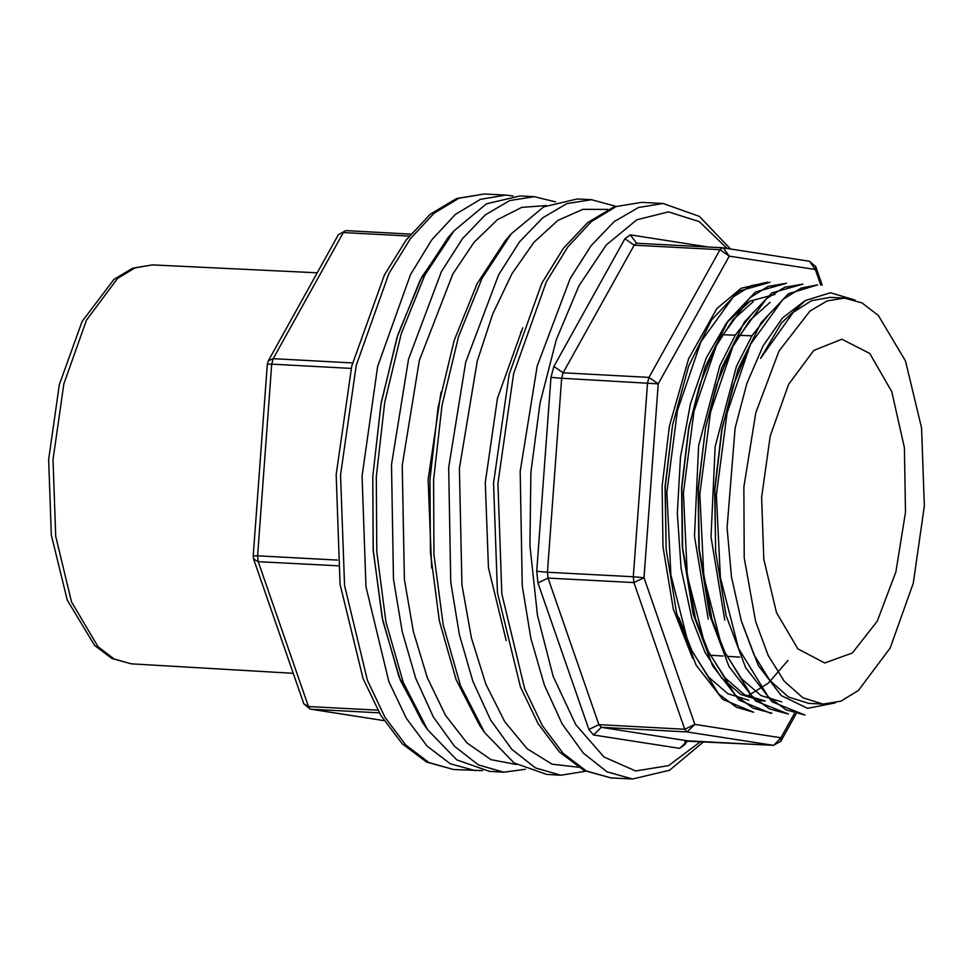 <?xml version="1.0" encoding="UTF-8"?>
<svg xmlns="http://www.w3.org/2000/svg" width="973" height="973" viewBox="0 0 973 973"><rect width="100%" height="100%" fill="white"/><g stroke="black" fill="none" stroke-linecap="round" stroke-linejoin="round"><path stroke-width="1.46" d="M844.564 298.152L862.017 302.992L878.4 315.447L905.449 360.995L921.577 427.889L924.35 505.936L913.331 583.241L890.198 648.042L858.49 690.477L840.879 701.132L823.012 704.099L802.834 697.763L784.25 681.258L768.232 655.449L755.607 621.662L744.199 557.87L743.798 487.108L755.802 412.734L779.008 351.058L810.083 310.946L827.196 300.912L844.564 298.152L830.261 297.385L811.579 300.669L793.238 312.321L760.57 358.478L781.514 322.914L805.376 300.523L830.407 292.788L854.963 300.073M823.012 704.099L808.697 703.333L788.519 696.996L769.947 680.504L753.929 654.695L741.292 620.908L758.381 665.52L781.149 695.549L807.651 708.332L835.32 702.883M817.721 284.87L801.083 288.166L782.949 299.489L750.451 344.478L727.05 412.978L716.396 494.965L720.361 577.548L738.458 648.359L768.184 696.68L785.989 709.852L804.963 714.985L772.246 701.91L745.659 667.66L726.126 615.641L715.678 551.594L714.875 489.273L722.185 427.634L738.215 368.731L761.117 322.647L788.507 293.773L817.709 284.87M788.446 714.109L755.693 700.998L729.057 666.639L709.597 614.741L699.173 550.718L698.359 488.288L705.656 426.758L721.686 367.916L744.467 321.929L771.905 292.934L802.993 284.092L784.554 287.278L766.444 298.602L733.922 343.578L710.497 412.199L699.879 494.065L703.844 576.661L722.002 647.592L751.679 695.792L769.485 708.989L788.446 714.085M770.13 713.112L739.2 700.159L712.564 665.824L693.092 613.914L682.669 549.83L681.83 487.437L689.152 425.882L705.194 366.979L728.011 320.968L755.401 292.07L786.476 283.216L768.086 286.378L749.94 297.702L717.405 342.715L693.992 411.275L683.362 493.068L687.339 575.797L705.461 646.631L735.101 694.892L752.895 708.076L771.93 713.245M753.613 712.236L722.684 699.283L696.109 665.045L676.588 613.112L666.14 548.967L665.325 486.536L672.635 425.006L688.689 366.055L711.555 319.995L738.908 291.195L769.959 282.34L751.509 285.515L733.423 296.814L700.901 341.815L677.463 410.436L666.846 492.423L670.823 574.909L688.945 645.731L718.633 694.041L736.464 707.213L753.613 712.26M905.535 512.297L895.914 571.844L877.281 621.139L852.348 653.053L824.715 662.954L797.896 648.869L776.49 612.479L763.744 559.268L761.567 497.288L770.288 435.88L788.604 384.323L813.744 350.402L841.913 339.249L869.765 353.479L891.791 391.681L904.391 447.653L905.535 512.297M715.678 551.594L714.632 489.151L721.552 431.003L732.876 386.33L748.456 348.626M781.769 701.898L761.056 695.549L741.84 679.045L725.201 653.138L711.968 619.351L698.894 547.3L698.115 488.446L705.656 426.758M705.376 428.278L716.456 385.174L731.587 348.407L749.806 320.299L770.093 302.299M765.252 700.998L744.479 694.661L725.299 678.108L708.672 652.275L695.464 618.451L682.377 546.425L681.587 487.522L688.519 429.251L699.49 385.661L714.583 348.504L732.839 319.947L753.236 301.642M748.736 700.146L727.962 693.761L708.745 677.22L692.131 651.314L678.935 617.587M666.128 548.967L665.094 486.439L672.623 425.006M774.849 294.466L750.256 300.998L726.758 322.72L706.289 357.894L690.441 403.831L680.492 457.067L677.281 513.379L681.112 568.536L691.742 618.269L704.999 652.105L721.589 677.926L740.806 694.479L761.543 700.828L765.252 701.022M753.503 312.126L735.454 334.87L719.777 365.86L698.638 445.792L694.454 536.281L708.271 619.132M770.117 312.892L752.129 335.49L736.427 366.395L715.179 446.583L710.971 536.999L724.788 620.02M803.893 301.46L782.523 317.976L763.087 345.853L746.911 383.326L735.053 428.059L727.038 527.731L731.465 576.721L741.292 620.908M767.551 282.219L741.231 288.19L716.919 308.55L688.653 358.66L669.375 426.016L662.175 486.038L662.941 546.656L673.292 609.074L692.691 658.307M747.386 696.218L768.415 683.082L787.96 660.46M546.303 205.571L521.759 207.322L497.385 219.703L474.106 242.228L452.834 274.033L419.412 360.326L402.177 465.483L404.427 579.567L413.452 631.72L427.305 677.585L445.391 715.204L466.943 742.946L491.024 759.645L516.614 764.571M431.647 567.977L428.12 479.58L440.988 392.07M427.488 729.677L422.477 722.465L398.918 676.649L382.097 617.612L373.182 549.392L372.768 476.648L380.881 404.354L396.972 337.461L419.947 280.54L448.225 237.473L453.977 230.82L424.885 275.128L401.253 333.678L384.7 402.481L376.356 476.831L376.782 551.655L385.953 621.832L403.248 682.547L427.488 729.677L456.848 759.889L489.468 771.394L503.771 772.161L478.315 764.936L454.525 746.303L433.35 717.028L415.666 678.278L402.19 631.647L393.469 579.032L391.487 464.547L408.49 359.11L441.389 271.674L462.394 238.786L485.442 214.802L509.718 200.596L534.323 196.668L555.571 201.849M534.323 196.668L520.02 195.914L486.378 203.892L453.977 230.82M525.444 769.242L503.771 772.161M607.943 209.438L582.9 209.365L557.894 220.445L533.897 242.216L511.895 273.827L492.752 313.999L477.232 361.129L459.402 468.524L461.932 584.943L471.431 637.935L485.928 684.214L504.792 721.723L527.159 748.784L552.044 764.194L578.327 767.247M506.203 640.55L488.434 567.77L485.345 482.62L497.434 398.285L522.805 327.792M484.712 732.718L479.701 725.505L456.142 679.689L439.322 620.652L430.407 552.421L429.993 479.677L438.105 407.395L454.196 340.501L477.171 283.569L505.449 240.501L511.202 233.861L482.109 278.156L458.478 336.719L441.924 405.522L433.581 479.871L434.007 554.695L443.177 624.861L460.472 685.588L484.712 732.718L514.072 762.929L546.692 774.435L560.995 775.189L535.539 767.977L511.749 749.344L490.574 720.056L472.89 681.319L459.414 634.688L450.694 582.073L448.711 467.587L465.714 362.151L498.614 274.714L519.618 241.827L542.666 217.843L566.943 203.625L591.548 199.708L615.666 206.24M591.548 199.708L577.244 198.942L543.603 206.933L511.202 233.861M585.661 771.248L560.995 775.189M317.222 272.805L152.433 264.911L134.882 267.903L117.624 278.424L86.524 320.166L63.841 383.8L53.041 459.67L55.753 536.257L71.564 601.934L98.066 646.729L114.121 659.013L131.246 663.854L293.274 673.304M451.095 234.25L421.796 277.001L397.908 334.53L381.173 402.7L372.768 476.648L373.291 551.059L382.717 620.628L400.377 680.358L424.982 725.98M475.152 770.64L450.402 763.781L427.183 746.121L406.398 718.354L388.847 681.538L365.97 586.707L362.041 476.077L377.67 366.48L410.448 274.605L431.805 239.857L455.413 214.437L480.37 199.343L505.717 195.147L484.25 194.004L458.915 198.212L433.958 213.306L410.351 238.713L388.993 273.462L356.203 365.337L340.586 474.933L344.515 585.564L367.393 680.395L384.943 717.21L405.729 744.99L428.947 762.637L453.698 769.497L482.523 770.604M351.144 368.402L271.71 364.182L257.638 555.802L337.473 560.047M409.11 236.074L343.311 232.583L273.158 358.709L352.481 362.917M338.409 234.724L345.829 230.625L410.728 234.079L345.829 230.625L338.409 234.724L268.256 360.849L273.158 358.709L271.71 364.182L267.271 364.157L253.199 555.778L257.638 555.802L258.259 561.603L308.502 706.483L377.743 710.156M379.263 712.832L310.837 709.208L384.007 720.592M338.008 565.848L258.259 561.603L253.625 558.976L303.868 703.856L308.502 706.483L310.192 709.135L384.031 720.628M820.75 285.053L815.374 269.557L729.215 256.142L658.222 383.788L561.689 378.29L547.446 572.233L633.277 576.782L647.519 382.851L648.979 377.378L719.971 249.733L634.128 245.172L563.136 372.817L648.979 377.378L658.222 383.788L643.98 577.719L694.831 724.338L780.991 737.753L794.333 713.744M633.91 582.584L548.067 578.035L598.918 724.642L684.761 729.203L633.91 582.584L633.277 576.782L643.98 577.719L633.91 582.584M687.096 731.927L601.253 727.378L687.412 740.794L773.255 745.342L687.096 731.927L684.761 729.203L694.831 724.338L687.096 731.927M809.451 261.263L815.374 269.557L815.775 266.553L809.451 261.263L723.292 247.847L729.215 256.142L719.971 249.733L722.489 247.762L636.646 243.214L722.319 247.762M687.084 740.806L685.028 744.491L679.677 748.383L593.518 734.968L588.847 729.519L537.996 582.9L536.743 571.297L550.986 377.366L553.892 366.407L624.885 238.762L630.236 234.87L708.198 247.008M727.22 248.468L699.234 221.589L668.451 211.822L636.816 219.789L606.325 244.989L578.911 285.831L556.325 339.699L539.991 403.211L530.93 472.319L529.871 545.658L537.437 615.264L553.102 676.344L575.797 724.703L603.941 756.982L635.612 770.957L668.609 765.678L700.669 741.499M641.621 202.36L616.286 206.568L591.329 221.662L567.721 247.069L546.364 281.817L513.574 373.693L497.957 483.289L501.886 593.919L524.751 688.75L542.314 725.566L563.099 753.345L586.318 770.993L611.068 777.853L632.523 778.996L607.079 771.771L583.277 753.138L562.114 723.863L544.43 685.114L530.942 638.483L522.221 585.868L520.239 471.382L537.254 365.945L570.142 278.509L591.146 245.622L614.194 221.637L638.47 207.431L663.087 203.503L641.621 202.36L614.012 206.848L587.643 222.574L563.428 248.383L541.864 283.167L509.074 374.447L493.53 483.058L497.483 592.703L520.421 686.938L538.178 723.815L559.536 752.044L584.08 770.47L611.068 777.853M630.236 234.87L636.646 243.214L634.128 245.172L624.885 238.762M553.892 366.407L563.136 372.817L561.689 378.29L550.986 377.366M536.743 571.297L547.446 572.233L548.067 578.035L537.996 582.9M588.847 729.519L598.918 724.642L601.253 727.378L593.518 734.968M679.677 748.383L687.741 740.806M773.681 745.354L780.991 737.753L780.832 741.256L773.413 745.367L685.138 741.073M684.956 741.475L685.028 744.491M771.93 713.233L770.13 713.136M710.168 655.182L723.085 656.057M726.831 656.313L739.735 657.189M722.355 334.651L735.272 335.15M739.03 335.296L751.947 335.782M520.591 332.194L521.26 332.231M721.54 431.003L722.173 427.634M698.894 547.3L699.161 550.718M682.377 546.425L682.645 549.83M688.507 429.251L689.139 425.882M152.433 264.911L132.656 268.183L114.011 279.324L82.073 321.479L59.389 384.53L48.65 459.438L51.387 535.065L67.283 600.159L94.563 645.464L111.931 658.502L131.246 663.854M513.039 195.962L505.717 195.147M484.25 194.004L456.641 198.492L430.285 214.218L406.057 240.027L384.493 274.812L351.703 366.091L336.159 474.702L340.112 584.347L363.063 678.582L380.808 715.459L402.165 743.688L426.709 762.114L453.698 769.497M303.868 703.856L310.192 709.135M253.199 555.778L253.625 558.976M268.256 360.849L267.271 364.157M632.523 778.996L669.594 770.215L703.759 741.669M730.504 248.979L699.344 216.383L663.087 203.503M796.036 713.927L780.832 741.256M815.775 266.553L822.246 285.211"/></g></svg>
